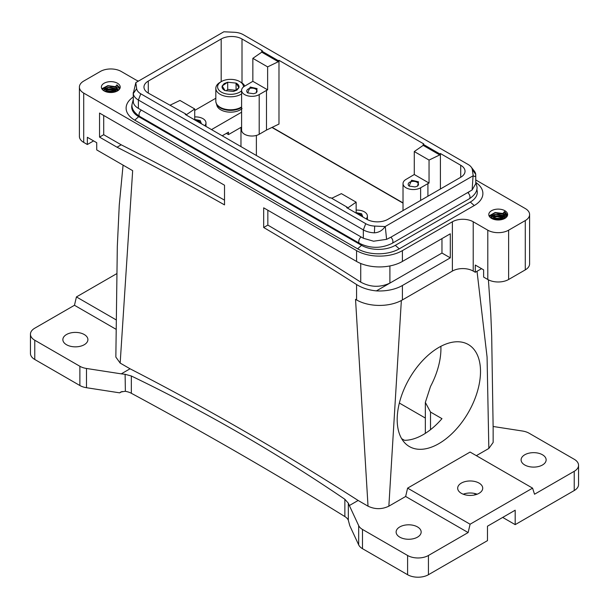 <?xml version="1.0" encoding="UTF-8"?>
<svg xmlns="http://www.w3.org/2000/svg" width="609" height="609" viewBox="0 0 609 609"><rect width="100%" height="100%" fill="white"/><g stroke="black" fill="none" stroke-linecap="round" stroke-linejoin="round"><path stroke-width="0.91" d="M475.408 351.37A58.913 34.013 120 0 0 468.306 344.519A58.913 34.013 120 0 0 413.876 371.452A58.913 34.013 120 0 0 402.29 439.713A58.913 34.013 120 0 0 409.393 446.564A58.913 34.013 120 0 0 463.814 419.631A58.913 34.013 120 0 0 475.408 351.37M440.878 346.323A58.913 34.013 -60 0 1 430.517 386.471L425.341 402.42L430.517 412.042L441.974 418.657A58.913 34.013 120 0 1 404.483 440.307L401.643 438.67M401.354 300.511L388.854 506.178L405.647 496.48L407.604 488.136L470.095 452.061L532.578 488.136L470.095 524.22L468.138 532.563L428.431 555.484L428.431 574.721A14.73 8.503 180 0 1 407.604 574.721L362.484 548.679A14.73 8.503 180 0 1 358.678 544.865L349.779 525.689L348.249 520.002A14.73 8.503 180 0 0 344.861 516.561A4418.508 2551.002 0 0 0 131.346 393.285A14.73 8.503 0 0 0 125.378 391.328L125.104 374.299L131.346 376.004C204.951 411.471 276.121 452.563 344.861 499.273L344.861 516.561M476.337 455.669L488.837 448.452L487.071 357.011L477.03 271.279M271.941 127.448L403.021 203.132M256.381 135.434L256.381 155.508M399.352 403.044L425.341 418.048M468.138 532.563L405.647 496.48M388.854 506.178C381.912 509.474 374.969 509.474 368.026 506.178L358.138 500.469L349.353 505.539L348.325 503.171L344.861 499.273M428.431 555.484A14.73 8.503 0 0 1 407.604 555.484L362.484 529.434A14.73 8.503 0 0 1 358.678 525.62L349.353 505.539M417.5 537.146A12.523 7.224 0 0 0 421.162 532.03A12.523 7.224 0 0 0 413.435 525.354A12.523 7.224 0 0 0 399.793 526.922A12.523 7.224 0 0 0 396.124 532.03A12.523 7.224 0 0 0 403.851 538.714A12.523 7.224 0 0 0 417.5 537.146M470.095 524.22L407.604 488.136M493.145 426.483L522.514 431.027A14.73 8.503 0 0 1 529.122 433.235L574.234 459.277A14.73 8.503 0 0 1 578.55 465.291L578.55 484.536A14.73 8.503 180 0 1 574.234 490.542L515.184 524.638L515.184 510.205L487.482 526.199L487.482 540.632L428.431 574.721M488.395 279.82L490.778 313.726L491.684 335.833L493.145 428.097L493.153 442.446L488.837 448.452M578.55 465.291A14.73 8.503 0 0 1 574.234 471.305L534.535 494.226L532.578 488.136M542.474 464.994A12.523 7.224 0 0 0 546.136 459.879A12.523 7.224 0 0 0 538.409 453.203A12.523 7.224 0 0 0 524.768 454.771A12.523 7.224 0 0 0 521.098 459.879A12.523 7.224 0 0 0 528.825 466.555A12.523 7.224 0 0 0 542.474 464.994M440.406 189.003L440.406 153.521L460.716 165.252L460.716 177.272L387.811 219.362A14.73 8.503 0 0 1 366.983 219.362L346.681 207.639L347.244 207.243L330.695 197.689L330.017 198.016L185.25 114.439L185.821 114.05L148.284 93.093A14.73 8.503 0 0 1 143.968 87.087A14.73 8.503 0 0 1 148.284 81.073L148.284 93.093M358.138 500.469A2945.672 1700.693 -120 0 0 130.052 368.788L121.267 373.857L125.104 374.299M170.292 105.083L179.952 100.439L194.72 108.965L194.72 119.904M374.687 226.076L374.413 232.844C378.935 232.524 382.49 230.43 385.078 226.563L374.687 226.076A14.273 8.237 0 0 1 365.743 223.686L140.793 93.809A14.273 8.237 0 0 1 136.66 88.655L135.815 82.657A17.676 10.201 0 0 1 135.936 82.542L223.731 31.851A17.676 10.201 0 0 1 223.922 31.782L234.313 32.269A14.273 8.237 0 0 1 243.25 34.66L468.207 164.537A14.273 8.237 0 0 1 471.145 166.995L474.244 171.007A17.676 10.201 0 0 1 475.728 174.349L475.789 183.613L472.135 189.97L390.224 237.579L386.601 239.352L385.261 226.495L473.064 175.803A17.676 10.201 0 0 0 473.178 175.697L472.34 169.698A14.273 8.237 0 0 0 471.145 166.995M261.748 51.103L261.748 52.184L252.849 58.35L252.849 81.317L244.612 86.181A10.307 5.953 0 0 0 241.598 90.391A10.307 5.953 0 0 0 247.962 95.887A10.307 5.953 0 0 0 259.198 94.601L266.483 90.391L266.483 130.075L278.983 124.061L278.983 60.329L278.298 60.656L261.748 51.103L262.319 50.707L242.009 38.984A14.73 8.503 0 0 0 221.181 38.984L148.284 81.073M278.983 60.329L423.742 143.907L423.179 144.295L439.728 153.856L439.728 154.937L429.048 160.076L414.28 151.55L423.179 145.384L439.728 154.937M440.406 153.521L439.728 153.856M460.716 177.272A14.73 8.503 0 0 0 465.032 171.266A14.73 8.503 0 0 0 460.716 165.252M347.526 208.133L356.143 202.165L356.143 213.104M347.244 207.243L347.244 207.966M240.974 146.609L240.974 127.372L228.474 134.589L228.474 132.183L222.224 135.784M241.598 112.216L211.498 129.595M194.72 110.419L215.83 98.232M515.184 524.638L502.691 517.422M121.267 373.857L86.486 368.475A14.73 8.503 0 0 1 79.878 366.275L34.766 340.225L34.766 359.47A14.73 8.503 180 0 1 30.45 353.456L30.45 334.212A14.73 8.503 0 0 0 34.766 340.225M130.052 368.788L120.163 363.078L115.847 357.064L117.316 246.31L119.265 205.058L123.071 165.13M30.45 334.212A14.73 8.503 0 0 1 34.766 328.198L74.465 305.276L115.893 329.195M66.526 334.516A12.523 7.224 0 0 0 62.864 339.624A12.523 7.224 0 0 0 70.591 346.3A12.523 7.224 0 0 0 84.232 344.732A12.523 7.224 0 0 0 87.902 339.624A12.523 7.224 0 0 0 80.175 332.948A12.523 7.224 0 0 0 66.526 334.516M86.486 368.475L86.486 387.712L119.691 392.851L120.734 392.021L125.104 391.29M185.821 114.05L185.821 114.766M136.66 88.655L133.264 93.619A17.676 10.201 0 0 0 138.388 100.013L363.337 229.89A17.676 10.201 180 0 0 374.413 232.844M133.264 93.619L135.815 82.657M386.601 239.352L373.576 241.21L363.337 238.256L138.388 108.379C135.579 106.727 133.904 104.771 133.356 102.518L133.211 92.713M473.064 175.803L472.135 189.97M472.34 169.698L475.728 174.349C475.827 176.587 474.982 177.036 473.178 175.697M278.298 60.656L278.298 61.737L261.748 52.184M266.483 90.391L267.625 89.843L267.625 66.876L278.298 61.737M366.161 218.89A10.307 5.953 0 0 0 367.402 216.058A10.307 5.953 0 0 0 356.143 210.128M362.903 217.01L361.609 213.744L356.143 212.617M86.486 387.712A14.73 8.503 180 0 1 79.878 385.512L34.766 359.47M116.593 273.745L76.422 296.933L74.465 305.276M122.097 391.465L119.691 392.851M194.72 116.936A10.307 5.953 180 0 1 205.979 122.858A10.307 5.953 180 0 1 204.738 125.69M388.801 238.127L390.224 237.579M469.509 191.538L468.519 192.368M252.849 81.317L267.625 89.843M250.208 87.049L247.635 92.857L253.603 93.733L256.176 92.857L257.097 88.609L250.208 87.049M362.241 216.621A5.154 2.976 0 0 0 357.361 213.805M115.946 319.755L76.422 296.933M266.483 130.075L259.198 134.285A10.307 5.953 180 0 1 247.962 135.579A10.307 5.953 180 0 1 241.598 130.075L241.598 90.391M255.841 93.04A5.154 2.976 0 0 0 257.059 91.114A5.154 2.976 0 0 0 250.451 88.259A5.154 2.976 0 0 0 246.752 91.114A5.154 2.976 0 0 0 247.97 93.04M529.602 214.558L529.602 263.857A14.73 8.503 0 0 1 525.285 269.871L508.622 279.493A14.73 8.503 0 0 1 487.794 279.493L483.63 277.087L483.63 269.871L475.294 265.06L475.294 272.276L473.216 271.074A14.73 8.503 0 0 0 452.388 271.074L452.388 221.767A14.73 8.503 0 0 1 473.216 221.767L487.794 230.187A14.73 8.503 0 0 0 508.622 230.187L525.285 220.565A14.73 8.503 0 0 0 529.602 214.558A14.73 8.503 0 0 0 525.285 208.544L475.789 179.967M500.628 219.811L495.14 219.704M503.727 218.395L492.057 218.174M503.727 215.989L492.057 215.769M503.727 213.584L495.14 212.488L489.08 215.906M507.251 216.088A9.424 5.443 0 0 0 507.632 214.558A9.424 5.443 0 0 0 499.547 209.169A9.424 5.443 0 0 0 489.164 213.021A9.424 5.443 0 0 0 488.783 214.558A9.424 5.443 0 0 0 496.868 219.94A9.424 5.443 0 0 0 507.251 216.088M504.709 218.494L503.194 213.226L504.183 211.795L504.678 211.688L507.563 215.228M503.194 213.226L505.539 216.507M427.914 196.212L427.914 183.591L420.621 187.8A10.307 5.953 180 0 1 409.385 189.087A10.307 5.953 180 0 1 403.021 183.591A10.307 5.953 180 0 1 406.043 179.381L414.28 174.517L429.048 183.043L429.048 160.076M368.026 506.178L355.534 299.339L356.569 299.94A32.399 18.704 0 0 0 402.397 299.94L402.397 285.507A32.399 18.704 180 0 1 376.392 290.896L389.897 283.101L389.897 265.943M376.392 290.896C368.696 290.128 362.096 288.004 356.569 284.54A2945.672 1700.693 60 0 0 263.674 227.5L267.838 225.094A2945.672 1700.693 60 0 1 360.734 282.134C370.447 287.319 380.168 287.638 389.897 283.101L441.967 253.039L441.967 238.606M267.838 225.094L267.838 210.227M263.674 227.5L263.674 207.821L356.569 261.451A32.399 18.704 0 0 0 402.397 261.451L450.302 233.795L450.302 257.851L441.967 253.039M138.456 81.088A14.73 8.503 0 0 1 135.784 79.87L121.206 71.451A14.73 8.503 0 0 0 100.371 71.451L83.707 81.073A14.73 8.503 0 0 0 79.398 87.087A14.73 8.503 0 0 0 83.707 93.093L356.569 250.634A32.399 18.704 0 0 0 402.397 250.634L452.388 221.767M79.398 87.087L79.398 136.393A14.73 8.503 0 0 0 83.707 142.399L87.353 144.508L93.603 140.9M87.353 144.508L87.353 137.291L96.732 142.704L96.732 149.921L132.663 170.665L120.163 363.078M121.206 144.805L103.705 134.703L99.541 137.109L117.035 147.211L121.206 144.805A2945.672 1700.693 60 0 1 224.515 200.133M117.035 147.211A2945.672 1700.693 60 0 1 224.515 204.89L224.515 185.212L99.541 113.061L99.541 137.109M103.705 134.703L103.705 115.466M402.397 285.507L450.302 257.851M116.228 91.525L104.786 91.281M116.311 89.165L104.641 88.937M116.311 86.76L107.854 85.633L101.825 88.762M119.836 88.617A9.424 5.443 0 0 0 120.217 87.087A9.424 5.443 0 0 0 112.132 81.697A9.424 5.443 0 0 0 101.741 85.549A9.424 5.443 0 0 0 101.36 87.087A9.424 5.443 0 0 0 109.445 92.469A9.424 5.443 0 0 0 119.836 88.617M103.469 90.513L108.09 87.277L115.809 88.564L117.842 90.695L115.771 86.394L116.966 84.841L120.057 88.069M200.818 123.429A5.154 2.976 0 0 0 195.938 120.612M201.472 123.81L200.178 120.544L194.72 119.417M476.801 189.544A23.858 13.779 180 0 1 470.3 202.051L395.31 245.343A23.858 13.779 180 0 1 361.571 245.343L138.7 116.669A23.858 13.779 0 0 1 131.94 105.022M476.055 182.624A29.46 17.006 180 0 1 474.259 205.537L399.268 248.83A29.46 17.006 180 0 1 357.612 248.83L134.741 120.156L138.7 116.669M417.272 186.232A5.154 2.976 0 0 0 418.482 184.314A5.154 2.976 0 0 0 411.882 181.452A5.154 2.976 0 0 0 408.175 184.314A5.154 2.976 0 0 0 409.393 186.232M411.631 180.241L409.058 186.057L415.034 186.933L417.599 186.057L418.528 181.809L411.631 180.241M226.236 90.84L227.697 89.439L236.064 90.315M236.064 83.106L227.697 82.223L222.194 85.96L225.048 90.589L233.414 91.464L236.901 90.109L238.918 87.726C239.39 85.892 238.439 84.346 236.064 83.106L236.064 89.926L238.918 87.726L236.064 83.106L227.697 82.223L227.697 89.439M227.697 82.223L224.203 83.578L222.194 85.96C221.714 87.795 222.673 89.34 225.048 90.589L233.414 91.464L236.056 89.934A29.46 17.958 -122.9 0 0 236.901 90.109M243.516 86.935A12.964 7.483 0 0 0 239.718 81.553A12.964 7.483 0 0 0 239.177 81.256A12.964 7.483 0 0 0 221.394 81.553A12.964 7.483 0 0 0 221.935 92.431A12.964 7.483 0 0 0 241.598 90.764M221.394 81.553L220.138 82.276A14.73 8.503 -0 0 0 215.83 88.29A14.73 8.503 -0 0 0 220.755 94.639A14.73 8.503 0 0 0 241.598 93.915M244.78 86.082A14.73 8.503 0 0 0 240.974 82.276L239.718 81.553M215.83 88.29L215.83 101.277A14.73 8.503 0 0 0 220.755 107.626A14.73 8.503 0 0 0 241.598 106.902M133.211 97.059A29.46 17.006 0 0 0 134.741 120.156M414.28 151.55L414.28 174.517M427.914 183.591L429.048 183.043M402.397 299.94L452.388 271.074M475.294 272.276L481.544 268.668M461.34 483.089A12.523 7.224 0 0 0 457.679 488.197A12.523 7.224 0 0 0 465.405 494.881A12.523 7.224 0 0 0 479.047 493.313A12.523 7.224 0 0 0 482.716 488.197A12.523 7.224 0 0 0 474.99 481.521A12.523 7.224 0 0 0 461.34 483.089M477.144 494.211A12.523 7.224 0 0 0 463.251 494.211M267.625 66.876L252.849 58.35M228.474 134.589L226.388 133.386M356.143 202.165L341.375 193.639L331.715 198.283M423.179 144.295L423.179 145.384M194.72 108.965L186.103 114.934M403.021 202.888L272.17 127.342M216.781 105.129L216.378 103.614A14.433 8.336 180 0 0 216.538 104.04L216.606 104.01M218.677 106.118L218.296 106.446A14.433 8.336 180 0 1 218.22 106.377A14.433 8.336 180 0 1 217.915 106.073L217.253 105.281A14.433 8.336 180 0 1 216.979 104.877L217.139 104.778M241.118 107.199L241.59 107.42A14.433 8.336 180 0 1 241.088 107.747L240.601 107.496M240.54 107.527L241.065 107.778L240.03 108.379L239.482 108.037L239.992 108.349A14.433 8.336 180 0 1 239.413 108.623L238.895 108.28M238.835 108.311L239.39 108.661L238.21 109.156L237.662 108.722L238.172 109.125A14.433 8.336 180 0 1 237.525 109.346L237.023 108.912M235.698 109.239L236.155 109.727A14.433 8.336 180 0 1 235.462 109.886L235.013 109.376M232.927 109.666L233.277 110.229A14.433 8.336 180 0 0 234.008 110.138L233.635 109.59M230.788 109.78L231.024 110.374A14.433 8.336 180 0 0 231.77 110.351L231.504 109.757M229.365 109.749L229.509 110.358A14.433 8.336 180 0 1 228.763 110.313L228.657 109.704M225.216 109.201L225.109 109.765A14.433 8.336 180 0 1 224.424 109.59L224.561 109.041M222.681 108.463L222.452 108.942A14.433 8.336 180 0 0 223.084 109.178L223.29 108.668M221.516 107.991L221.25 108.417A14.433 8.336 180 0 1 220.686 108.128L220.96 107.724L220.671 108.143L219.636 107.496A14.433 8.336 180 0 1 219.156 107.161L219.453 106.857M226.54 110.054L226.533 109.453L226.54 110.054A14.433 8.336 180 0 0 227.271 110.16L227.256 109.559M219.149 107.176L218.296 106.446M216.979 104.893L216.538 104.04M216.385 103.629L216.195 102.837M236.962 108.935L237.525 109.346M237.502 109.376L236.155 109.727M234.952 109.392L235.462 109.886M235.432 109.909L234.008 110.138M232.866 109.673L233.277 110.229M233.255 110.259L231.77 110.351M230.742 109.78L231.024 110.374M231.001 110.396L229.509 110.358M228.619 109.704L228.763 110.313M228.74 110.336L227.271 110.16M226.525 110.069L225.109 109.765M224.538 109.034L224.424 109.59M224.409 109.605L223.084 109.178M222.673 108.455L222.452 108.942M222.437 108.958L221.25 108.417M239.093 110.381L238.005 110.914A13.862 8.001 180 0 1 237.365 111.135L236.079 111.5A13.862 8.001 180 0 1 235.394 111.66L234.023 111.911A13.862 8.001 180 0 1 233.3 112.003L231.884 112.125A13.862 8.001 180 0 1 231.138 112.155L229.707 112.147A13.862 8.001 180 0 1 228.969 112.109L227.553 111.972A13.862 8.001 180 0 1 226.83 111.873L225.475 111.607A13.862 8.001 180 0 1 224.79 111.439L223.518 111.059A13.862 8.001 180 0 1 222.886 110.83L221.737 110.336A13.862 8.001 180 0 1 221.174 110.054L220.169 109.46A13.862 8.001 180 0 1 219.697 109.133L218.859 108.463A13.862 8.001 180 0 1 218.707 108.318A13.862 8.001 180 0 1 218.479 108.09L217.839 107.351A13.862 8.001 180 0 1 217.565 106.956L217.131 106.164A13.862 8.001 180 0 1 216.964 105.745L216.758 104.923M242.1 108.585L241.248 109.255A13.862 8.001 180 0 1 240.761 109.574L239.74 110.153A13.862 8.001 180 0 1 239.17 110.435M574.234 471.305L574.234 490.542M358.678 525.62L358.678 544.865M348.325 503.171L348.325 520.162M362.484 529.434L362.484 548.679M407.604 555.484L407.604 574.721M131.346 393.285L131.346 376.004M138.388 108.379L138.388 100.013L140.793 93.809M365.743 223.686L363.337 229.89L363.337 238.256M221.181 38.984L221.181 81.675M242.009 38.984L242.009 82.946M79.878 366.275L79.878 385.512M475.789 182.061L477.06 187.199C477.258 191.416 474.624 195.314 469.166 198.877L392.097 243.372C381.257 248.609 370.424 248.609 359.584 243.372A3.974 2.299 -60 0 1 358.762 241.552A3.974 2.299 -60 0 1 361.129 236.977M392.097 243.372A3.974 2.299 -120 0 0 392.919 241.552A3.974 2.299 -120 0 0 390.841 237.213M259.198 94.601L259.198 134.285M469.166 198.877A3.974 2.299 -120 0 0 469.988 197.057A3.974 2.299 -120 0 0 467.902 192.718M359.584 243.372L139.834 116.502A3.974 2.299 -60 0 1 139.012 114.682A3.974 2.299 -60 0 1 141.387 110.107M473.216 271.074L473.216 221.767M495.886 219.826L499.86 219.91M495.3 219.735L500.453 219.841M491.905 218.601L503.947 218.875M491.752 218.448L504.161 218.753L503.217 218.037M493.808 219.369L501.93 219.552M491.349 216.53L504.739 216.971M491.539 218.403L496.792 216.37L503.232 217.801L504.366 218.677M491.752 216.043L504.161 216.347M491.691 218.486L496.929 216.614L503.171 218.014L498.078 216.606L494.82 216.911L491.707 218.494M489.537 216.682L495.01 212.739L504.739 214.566M490.915 218.007L494.942 214.223L503.232 215.396L505.264 217.535M503.217 215.632L505.211 217.664M504.381 211.666L507.152 216.279M489.301 216.332L495.056 212.556L504.161 213.942M490.877 217.71L495.376 214.383L503.171 215.609L498.078 214.201L494.82 214.505L492.909 215.205L491.189 216.804L490.991 218.06M420.621 200.422L420.621 187.8M356.569 261.451L356.569 250.634M402.397 261.451L402.397 250.634M104.908 91.335L116.091 91.586M105.144 91.441L115.832 91.685M107.549 92.195L113.304 92.324M108.212 92.317L112.635 92.423L108.212 92.317M103.926 89.698L117.324 90.14M104.542 91.16L115.809 90.969L116.471 91.426M115.794 91.213L110.655 89.774L107.397 90.079L104.74 91.259M104.329 89.211L116.738 89.515M104.733 91.251L115.756 91.183M102.221 89.356L108.029 85.839L117.324 87.734M117.72 90.771L115.771 88.8L117.75 90.756M102.015 89.081L108.014 85.663L116.738 87.11M103.507 90.543L108.257 87.498L115.756 88.777M116.966 84.841L119.767 88.739M116.761 84.963L119.463 89.211M115.809 86.158L117.918 90.642M115.794 86.402L118.123 89.675M357.612 248.83L361.571 245.343M395.31 245.343L399.268 248.83M474.259 205.537L470.3 202.051M487.794 279.493L487.794 230.187M508.622 279.493L508.622 230.187M525.285 269.871L525.285 220.565M360.734 282.134L360.734 263.484M83.707 142.399L83.707 93.093M503.232 212.99L504.762 218.464M504.183 211.795L506.68 216.941M356.569 299.94L356.569 284.54M474.883 493.526L474.883 494.904M430.517 412.042L430.517 429.672M235.713 109.239L236.208 109.765M233.658 109.59L234.062 110.176M231.542 109.757L231.831 110.396M229.418 109.749L229.57 110.412M227.317 109.567L227.332 110.214M225.292 109.217L225.17 109.826M223.374 108.699L223.145 109.247M221.6 108.029L221.303 108.486M220.96 107.724L220.671 108.143M205.979 122.858L205.979 126.406M367.402 216.058L367.402 219.598M139.834 116.502C134.376 112.947 131.742 109.049 131.94 104.824L133.211 99.693M504.176 218.768L503.194 218.03M505.188 217.718L503.194 215.632M403.021 183.591L403.021 210.585M115.771 88.8L110.655 87.369L107.397 87.673L105.494 88.381L103.568 90.581M425.341 433.342L425.341 402.42M237.67 108.722L238.195 109.14"/></g></svg>
